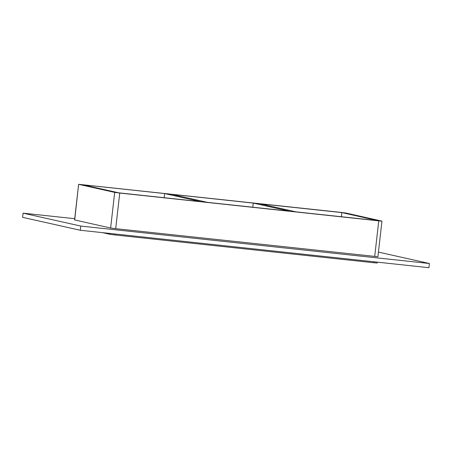 <?xml version="1.0" encoding="UTF-8"?>
<svg xmlns="http://www.w3.org/2000/svg" width="452" height="452" viewBox="0 0 452 452"><rect width="100%" height="100%" fill="white"/><g stroke="black" fill="none" stroke-linecap="round" stroke-linejoin="round"><path stroke-width="0.68" d="M253.233 203.084L289.173 211.124L207.361 202.343L171.427 194.298L253.233 203.084L252.764 207.214M341.836 212.593L377.77 220.638L295.958 211.852L260.024 203.812L341.836 212.593L341.362 216.728M164.635 193.569L200.569 201.615L118.757 192.829L82.823 184.783L164.635 193.569L164.166 197.705M74.716 218.7L23.08 213.158L80.772 226.068L429.4 263.505L378.431 252.097M74.693 219.966L78.631 184.309L74.574 219.926L110.627 228.011L115.689 228.667L377.906 256.736L381.963 221.118L378.759 220.858L374.702 256.476M23.08 213.158L22.6 217.344L80.292 230.26L428.92 267.691L429.4 263.505M80.292 230.26L80.772 226.068M374.092 261.804L373.985 262.765L377.188 263.019L377.284 262.149M78.631 184.309L340.848 212.372L345.91 213.033L381.963 221.118M373.985 262.765L114.972 234.955L115.085 233.995M110.005 233.452L109.909 234.294L114.972 234.955M109.909 234.294L102.581 232.656M78.75 184.348L114.684 192.388L110.627 228.011M115.689 228.667L119.746 193.049L114.684 192.388M119.746 193.049L378.759 220.858"/></g></svg>
